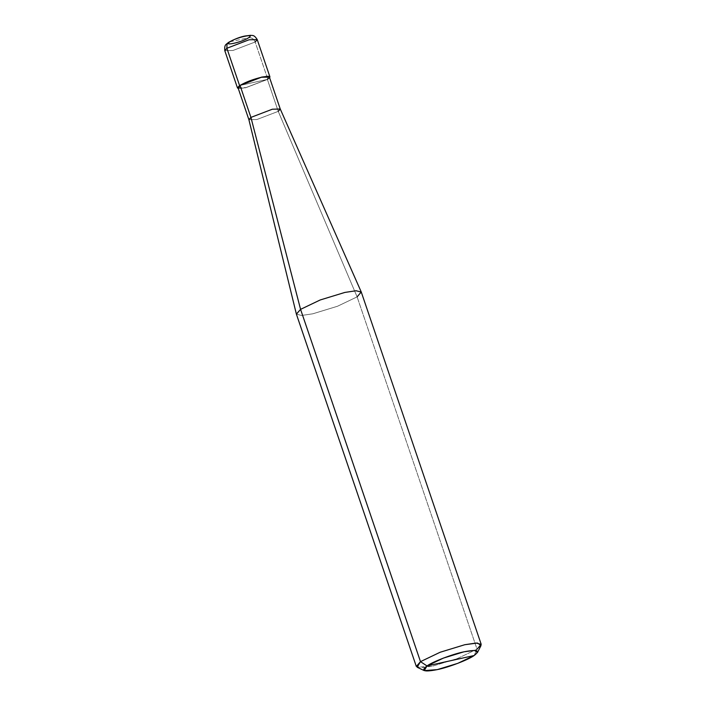 <?xml version="1.0" encoding="UTF-8"?>
<svg xmlns="http://www.w3.org/2000/svg" width="706" height="706" viewBox="0 0 706 706"><rect width="100%" height="100%" fill="white"/><g stroke="black" fill="none" stroke-linecap="round" stroke-linejoin="round"><path stroke-width="0.53" stroke-dasharray="3.53 2.65" d="M269.63 77.792L267.839 79.293L239.572 85.541L267.839 79.293L255.148 42.007C253.772 38.839 251.592 37.409 248.627 37.727L229.777 41.883C222.372 46.596 242.255 42.201 248.627 37.727C251.592 37.409 253.772 38.839 255.148 42.007L232.998 50.47L224.79 50.655L232.998 50.47L255.148 42.007L267.839 79.293L245.697 87.756L238.266 88.471L245.697 87.756L267.839 79.293L269.63 77.792M229.777 41.883L248.627 37.727C256.031 33.014 236.148 37.409 229.777 41.883L228.417 42.466M257.231 39.607L255.148 42.007M241.037 88.365L245.962 87.579L267.371 79.399L240.04 85.435L267.371 79.399L245.962 87.579L238.028 87.756M248.9 119.693L256.843 119.543L278.252 111.363L267.371 79.399L278.252 111.363L256.843 119.543L248.891 119.676M296.37 314.073L301.444 315.476L312.811 313.799L337.494 306.254L357.112 296.873L278.252 111.363L357.112 296.873L337.494 306.254L312.811 313.799L301.577 315.476L296.396 314.161M416.319 666.446L421.5 667.761L432.734 666.085L457.426 658.539L477.035 649.158L357.112 296.873L477.035 649.158L457.426 658.539L432.734 666.085L417.149 667.249M474.141 655.521L477.035 649.158L474.141 655.521M269.383 77.078L267.371 79.399M280.256 108.998L278.252 111.363M361.278 292.072L357.112 296.873M481.042 645.496L477.035 649.158"/><path stroke-width="1.06" d="M239.572 85.541L261.723 77.078L268.377 76.248L269.63 77.792L269.93 76.892L261.723 77.078L239.572 85.541L237.481 87.941L238.266 88.471L240.04 85.435L239.572 85.541L226.882 48.255L224.79 50.655L226.882 48.255L239.572 85.541M229.777 41.883C236.148 37.409 256.031 33.014 248.627 37.727C242.255 42.201 222.372 46.596 229.777 41.883L226.979 44.178L226.882 48.255L226.979 44.178L228.417 42.457C225.929 44.857 224.323 44.213 224.79 50.655L237.481 87.941M255.148 42.007L257.231 39.607L249.024 39.792L226.882 48.255L249.024 39.792L257.231 39.607C253.833 34.188 252.236 35.829 250.709 35.3L245.159 35.988C240.367 36.836 234.789 38.989 228.417 42.457M267.371 79.399C271.175 76.477 269.198 75.763 261.449 77.254C252.722 79.407 245.582 82.134 240.04 85.435L250.921 117.399L300.571 309.36L420.494 661.646L427.015 665.926C432.575 661.76 452.873 654.003 463.939 651.823C477.291 649.255 480.698 650.482 474.141 655.521L427.015 665.926L424.235 670.603L437.226 669.632L457.797 663.34L474.141 655.521C468.581 659.695 448.284 667.452 437.226 669.632C423.865 672.2 420.467 670.965 427.015 665.926L474.141 655.521L477.477 652.476L474.511 650.42L463.939 651.823L443.368 658.107L427.015 665.926L420.494 661.646L416.319 666.446L296.396 314.161L300.571 309.36L296.37 314.073L248.891 119.676L250.921 117.399L248.909 119.72L238.028 87.756L240.04 85.435L241.037 88.365M424.235 670.603L417.149 667.249L420.494 661.646L300.571 309.36L250.921 117.399L240.04 85.435L261.449 77.254L269.383 77.078L280.264 109.042L272.331 109.218L250.921 117.399L272.331 109.218L280.256 108.998L361.251 291.984L355.965 290.766L344.863 292.434L320.18 299.979L300.571 309.36L320.18 299.979L344.863 292.434L356.106 290.757L361.278 292.072L481.21 644.357L476.029 643.042L464.795 644.719L440.112 652.265L420.494 661.646L440.112 652.265L464.795 644.719L477.485 643.034L481.042 645.496L477.477 652.476M278.252 111.363L280.264 109.042M357.112 296.873L361.251 291.984M477.035 649.158L481.21 644.357M257.231 39.607L269.93 76.892"/></g></svg>
